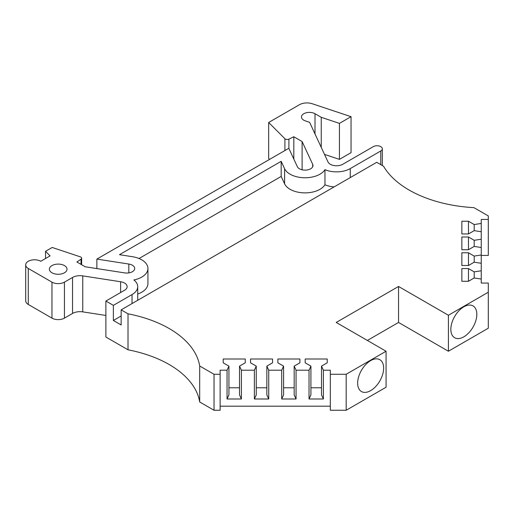 <?xml version="1.0" encoding="UTF-8"?>
<svg xmlns="http://www.w3.org/2000/svg" width="514" height="514" viewBox="0 0 514 514"><rect width="100%" height="100%" fill="white"/><g stroke="black" fill="none" stroke-linecap="round" stroke-linejoin="round"><path stroke-width="0.77" d="M128.012 313.81A105.781 61.076 180 0 1 169.177 328.53A105.781 61.076 180 0 1 199.695 365.994L199.695 401.987A105.781 61.076 0 0 0 169.177 364.522A105.781 61.076 0 0 0 128.012 349.803L128.012 313.81L121.156 309.858L121.156 324.97L113.369 320.473L113.369 305.355L132.04 294.573L132.04 303.575M463.834 336.831A18.382 10.614 120 0 0 475.842 320.633A18.382 10.614 120 0 0 473.028 305.907A18.382 10.614 120 0 0 463.834 306.813A18.382 10.614 120 0 0 451.825 323.01A18.382 10.614 120 0 0 454.646 337.737A18.382 10.614 120 0 0 463.834 336.831M370.645 390.634A18.382 10.614 120 0 0 382.654 374.436A18.382 10.614 120 0 0 379.833 359.704A18.382 10.614 120 0 0 370.645 360.616A18.382 10.614 120 0 0 358.637 376.813A18.382 10.614 120 0 0 361.458 391.539A18.382 10.614 120 0 0 370.645 390.634M128.821 272.895L128.821 264.042A7.935 4.581 180 0 1 132.381 265.23A7.935 4.581 180 0 1 134.707 268.469A7.935 4.581 180 0 1 124.716 272.895L85.195 266.779L76.901 261.992L81.026 259.159A2.654 1.536 0 0 0 81.642 258.169A2.654 1.536 0 0 0 80.865 257.09A2.654 1.536 0 0 0 80.319 256.846L52.19 247.465L45.534 251.314L50.096 255.876L40.747 261.273A8.815 5.089 180 0 0 31.142 260.168A8.815 5.089 180 0 0 25.7 264.871A8.815 5.089 180 0 0 28.283 268.469L51.965 282.147A8.815 5.089 0 0 0 64.436 282.147L72.538 277.47A10.576 6.11 180 0 1 82.754 275.883L82.754 311.876L105.884 315.455M51.965 272.786A8.815 5.089 180 0 1 49.389 269.188A8.815 5.089 180 0 1 54.831 264.485A8.815 5.089 180 0 1 64.436 265.59A8.815 5.089 180 0 1 67.019 269.188A8.815 5.089 180 0 1 61.577 273.891A8.815 5.089 180 0 1 51.965 272.786M290.076 189.3A21.158 12.214 180 0 1 284.602 183.826L284.602 168.708A21.158 12.214 180 0 0 290.076 174.182A21.158 12.214 180 0 0 324.964 169.652L324.964 184.77A21.158 12.214 180 0 1 290.076 189.3M120.61 292.537L120.61 281.743A8.815 5.089 180 0 1 124.561 283.06A8.815 5.089 180 0 1 127.144 286.658A8.815 5.089 180 0 1 124.561 290.256L105.884 301.037L113.369 305.355M380.778 164.647L380.778 150.968A5.288 3.052 0 0 0 382.326 148.809A5.288 3.052 0 0 0 380.778 146.651A5.288 3.052 0 0 0 373.292 146.651L342.78 164.274A8.815 5.089 180 0 1 328.028 161.987L309.621 122.326L305.438 120.931A7.935 4.581 180 0 1 301.467 116.961A7.935 4.581 180 0 1 306.37 112.733A7.935 4.581 180 0 1 315.011 113.722L321.25 117.32L321.25 147.377M481.245 255.432L488.3 255.432L488.3 219.446L481.245 219.446L481.245 223.442L474.197 224.534L468.466 221.226L461.855 221.226L461.855 233.947L468.466 233.947L474.197 230.638L481.245 231.73L481.245 239.216L474.197 240.308L468.466 236.999L461.855 236.999L461.855 249.727L468.466 249.727L474.197 246.418L481.245 247.51L481.245 254.995L474.197 256.088L468.466 252.779L461.855 252.779L461.855 265.5L468.466 265.5L474.197 262.191L481.245 263.284L481.245 270.775L474.197 271.861L468.466 268.559L461.855 268.559L461.855 281.28L468.466 281.28L474.197 277.971L481.245 279.063L481.245 283.06L488.3 283.06L488.3 292.222L448.407 315.255L398.543 286.465L398.543 322.451L448.407 351.242L448.407 315.255M488.3 219.446L488.3 215.925L473.966 207.65A105.781 61.076 180 0 1 383.579 166.266L376.723 162.308L121.156 309.858M199.695 365.994L214.036 374.276L220.12 374.276L220.12 370.202L227.047 370.202L228.936 366.129L223.211 362.82L223.211 359.003L245.249 359.003L245.249 362.82L239.518 366.129L241.407 370.202L254.379 370.202L256.268 366.129L250.536 362.82L250.536 359.003L272.574 359.003L272.574 362.82L266.843 366.129L268.732 370.202L281.704 370.202L283.593 366.129L277.862 362.82L277.862 359.003L299.9 359.003L299.9 362.82L294.169 366.129L296.058 370.202L309.03 370.202L310.919 366.129L305.188 362.82L305.188 359.003L327.225 359.003L327.225 362.82L321.501 366.129L323.39 370.202L330.316 370.202L330.316 374.276L346.179 374.276L386.072 351.242L336.207 322.451L398.543 286.465M461.855 249.727L461.855 236.999M461.855 265.5L461.855 252.779M461.855 281.28L461.855 268.559M448.407 351.242L488.3 328.208L488.3 292.222M367.375 340.448L398.543 322.451M386.072 351.242L386.072 387.228L346.179 410.262L346.179 374.276M330.316 374.276L330.316 410.262L346.179 410.262M305.188 362.82L305.188 359.003M321.501 387.794L310.919 387.794M327.225 359.003L327.225 362.82M277.862 362.82L277.862 359.003M294.169 387.794L283.593 387.794M299.9 359.003L299.9 362.82M250.536 362.82L250.536 359.003M266.843 387.794L256.268 387.794M272.574 359.003L272.574 362.82M223.211 362.82L223.211 359.003M239.518 387.794L228.936 387.794M245.249 359.003L245.249 362.82M199.695 401.987L214.036 410.262L214.036 374.276M461.855 233.947L461.855 221.226M468.466 249.727L468.466 236.999M468.466 265.5L468.466 252.779M468.466 281.28L468.466 268.559M220.12 406.188L330.316 406.188M214.036 410.262L220.12 410.262L220.12 374.276M105.884 301.037L105.884 337.03L128.012 349.803M82.754 311.876A10.576 6.11 0 0 0 72.538 313.456L72.538 277.47M25.7 264.871L25.7 300.857A8.815 5.089 0 0 0 28.283 304.455L51.965 318.134A8.815 5.089 0 0 0 64.436 318.134L72.538 313.456M324.507 154.393L339.426 159.372L351.043 152.664L351.043 116.678L312.229 103.738A10.576 6.11 0 0 0 299.463 104.708L268.661 122.486L268.661 158.479L269.574 159.391M310.919 366.129L310.919 394.919L309.03 398.992L323.39 398.992L321.501 394.919L321.501 366.129M283.593 366.129L283.593 394.919L281.704 398.992L296.058 398.992L294.169 394.919L294.169 366.129M256.268 366.129L256.268 394.919L254.379 398.992L268.732 398.992L266.843 394.919L266.843 366.129M228.936 366.129L228.936 394.919L227.047 398.992L241.407 398.992L239.518 394.919L239.518 366.129M121.156 315.975L113.369 320.473M334.132 186.897A19.391 11.199 180 0 1 324.964 184.77M137.72 294.034A21.158 12.214 180 0 0 147.929 283.587L147.929 268.469A21.158 12.214 180 0 0 132.246 256.672L119.466 254.693L281.177 161.325L281.177 176.443L284.602 183.826M281.177 176.443L139.031 258.516M468.466 233.947L468.466 221.226M474.197 246.418L474.197 240.308M474.197 262.191L474.197 256.088M474.197 277.971L474.197 271.861M481.245 223.442L481.245 231.73M481.245 239.216L481.245 247.51M481.245 254.995L481.245 263.284M481.245 270.775L481.245 279.063M227.047 370.202L227.047 398.992M323.39 398.992L323.39 370.202M309.03 370.202L309.03 398.992M296.058 398.992L296.058 370.202M281.704 370.202L281.704 398.992M268.732 398.992L268.732 370.202M254.379 370.202L254.379 398.992M241.407 398.992L241.407 370.202M120.61 281.743L82.754 275.883M128.821 264.042L96.87 259.101L96.87 268.584M96.87 259.101L288.817 148.283L297.375 166.729A7.935 4.581 180 0 0 306.074 170.089A7.935 4.581 180 0 0 312.975 165.547A7.935 4.581 180 0 0 312.705 164.358L302.11 141.543L302.11 169.806M268.661 122.486L284.904 138.729A2.654 1.536 0 0 0 288.907 139.133L293.822 136.756L302.11 141.543M351.043 116.678L339.426 123.379L339.426 159.372M339.426 123.379L321.25 117.32M380.778 150.968L350.259 168.592A19.391 11.199 180 0 1 324.964 169.652M147.929 268.469A21.158 12.214 180 0 1 133.884 279.969A19.391 11.199 180 0 1 137.72 286.658A19.391 11.199 180 0 1 132.04 294.573M474.197 230.638L474.197 224.534M281.177 161.325L284.602 168.708M45.534 251.314L45.534 258.51M293.822 159.07L293.822 136.756M28.283 304.455L28.283 268.469M51.965 282.147L51.965 318.134M312.705 166.729L312.705 164.358M284.904 138.729L284.904 150.544M315.011 113.722L315.011 133.948M350.259 168.592L350.259 177.587M64.436 318.134L64.436 282.147M81.026 259.159L81.026 264.369M288.907 148.488L288.907 139.133M137.72 300.292L137.72 286.658M81.642 258.169L81.642 264.729M382.326 148.809L382.326 165.54"/></g></svg>
